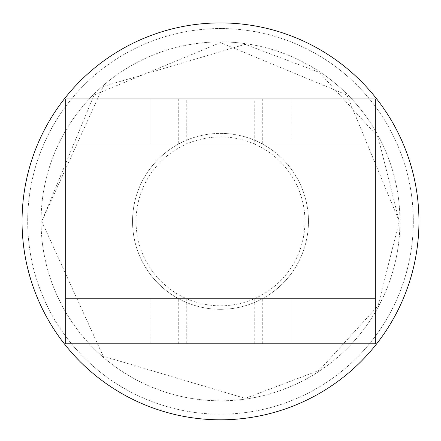 <?xml version="1.0" encoding="UTF-8"?>
<svg xmlns="http://www.w3.org/2000/svg" width="441" height="441" viewBox="0 0 441 441"><rect width="100%" height="100%" fill="white"/><g stroke="black" fill="none" stroke-linecap="round" stroke-linejoin="round"><path stroke-width="0.33" stroke-dasharray="2.21 1.65" d="M186.752 343.804L375.319 343.804L375.319 298.766L65.681 298.766L65.681 343.804L186.752 343.804L186.752 298.766A84.446 84.446 0 0 1 186.752 143.948L186.752 98.911L65.681 98.911L375.319 98.911L186.752 98.911M254.248 343.804L254.248 298.766A84.446 84.446 0 0 1 186.752 298.766L65.681 298.766L65.681 143.948L375.319 143.948L375.319 98.911L65.681 98.911L65.681 298.766L65.681 98.911M178.721 98.911L178.721 143.948A87.963 87.963 0 0 1 308.463 221.36A87.963 87.963 0 0 1 220.5 309.323A87.963 87.963 0 0 1 132.537 221.36A87.963 87.963 0 0 1 220.5 133.391A87.963 87.963 0 0 1 262.279 298.766L375.319 298.766L375.319 143.948L375.319 343.804L375.319 143.948L186.752 143.948A84.446 84.446 0 0 1 254.248 143.948L254.248 98.911M150.127 98.911L290.873 98.911L150.127 98.911L150.127 143.948L290.873 143.948L150.127 143.948L290.873 143.948L150.127 143.948L150.127 98.911L290.873 98.911L290.873 143.948L290.873 98.911L150.127 98.911M262.279 343.804L262.279 298.766A87.963 87.963 0 0 1 132.537 221.36A87.963 87.963 0 0 1 178.721 143.948L375.319 143.948L375.319 98.911L375.319 143.948L254.248 143.948A84.446 84.446 0 0 1 254.248 298.766L65.681 298.766L178.721 298.766L178.721 343.804L65.681 343.804L65.681 298.766L65.681 343.804L375.319 343.804L178.721 343.804M290.873 298.766L150.127 298.766L290.873 298.766L290.873 343.804L150.127 343.804L290.873 343.804L150.127 343.804L290.873 343.804L290.873 298.766L150.127 298.766L150.127 343.804L150.127 298.766L290.873 298.766M399.948 221.36A179.448 179.448 0 0 1 220.5 400.808A179.448 179.448 0 0 1 41.052 221.36A179.448 179.448 0 0 1 220.5 41.906A179.448 179.448 0 0 1 399.948 221.36A179.448 179.448 0 0 1 220.5 400.808A179.448 179.448 0 0 1 41.052 221.36A179.448 179.448 0 0 1 220.5 41.906A179.448 179.448 0 0 1 399.948 221.36M413.322 221.36A192.822 192.822 0 0 1 220.5 414.176A192.822 192.822 0 0 1 27.678 221.36A192.822 192.822 0 0 1 220.5 28.538A192.822 192.822 0 0 1 413.322 221.36A192.822 192.822 0 0 1 220.5 414.176A192.822 192.822 0 0 1 27.678 221.36A192.822 192.822 0 0 1 220.5 28.538A192.822 192.822 0 0 1 413.322 221.36A192.822 192.822 0 0 1 220.5 414.176A192.822 192.822 0 0 1 27.678 221.36A192.822 192.822 0 0 1 220.5 28.538A192.822 192.822 0 0 1 413.322 221.36A192.822 192.822 0 0 1 220.5 414.176A192.822 192.822 0 0 1 27.678 221.36A192.822 192.822 0 0 1 220.5 28.538A192.822 192.822 0 0 1 413.322 221.36A192.822 192.822 0 0 1 220.5 414.176A192.822 192.822 0 0 1 27.678 221.36A192.822 192.822 0 0 1 220.5 28.538A192.822 192.822 0 0 1 413.322 221.36A192.822 192.822 0 0 1 220.5 414.176A192.822 192.822 0 0 1 27.678 221.36A192.822 192.822 0 0 1 220.5 28.538A192.822 192.822 0 0 1 413.322 221.36M418.95 221.36A198.45 198.45 0 0 1 220.5 419.81A198.45 198.45 0 0 1 22.05 221.36A198.45 198.45 0 0 1 220.5 22.91A198.45 198.45 0 0 1 418.95 221.36M262.279 98.911L262.279 143.948L375.319 143.948M375.319 298.766L65.681 298.766M399.248 221.36L378.036 305.811L319.245 370.352L245.207 398.388L103.166 356.201L41.752 221.36L103.139 86.535L245.135 44.321L319.245 72.363L378.036 136.903L399.248 221.36L378.036 305.811L319.245 370.352L245.295 398.377L103.2 356.229L41.752 221.36L94.104 94.969L220.5 42.612L346.891 94.964L399.248 221.36"/><path stroke-width="0.66" d="M65.681 98.911L65.681 143.948L65.681 98.911L375.319 98.911L375.319 298.766L65.681 298.766L65.681 343.804L65.681 143.948L375.319 143.948M65.681 343.804L375.319 343.804L375.319 298.766M418.95 221.36A198.45 198.45 0 0 1 220.5 419.81A198.45 198.45 0 0 1 22.05 221.36A198.45 198.45 0 0 1 220.5 22.91A198.45 198.45 0 0 1 418.95 221.36"/></g></svg>

